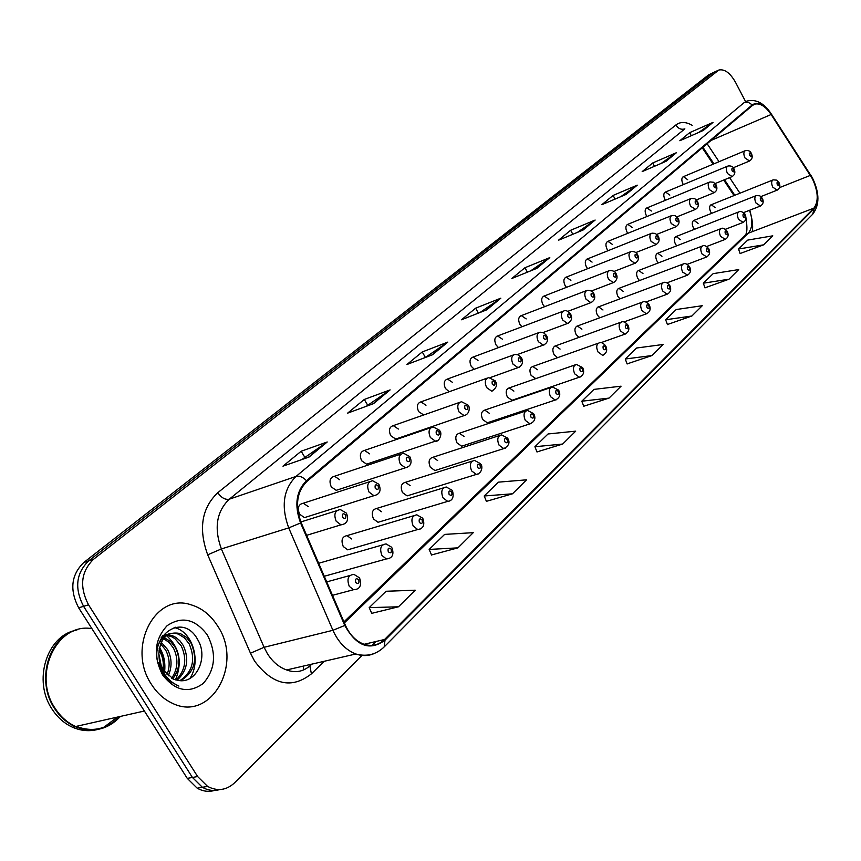 <?xml version="1.0" encoding="UTF-8"?>
<svg xmlns="http://www.w3.org/2000/svg" width="861" height="861" viewBox="0 0 861 861"><rect width="100%" height="100%" fill="white"/><g stroke="black" fill="none" stroke-linecap="round" stroke-linejoin="round"><path stroke-width="1.29" d="M669.826 195.103L665.499 192.025C663.465 193.155 663.261 195.608 664.886 199.365L665.445 200.279M651.357 211.02L646.966 207.91C644.824 209.062 644.588 211.569 646.256 215.422L646.955 216.509M632.275 227.476L627.787 224.334C625.549 225.517 625.28 228.079 626.991 232.018L627.83 233.299M612.526 244.492L607.963 241.328C605.606 242.533 605.305 245.159 607.059 249.206L608.07 250.68M592.077 262.11L587.439 258.924C584.963 260.14 584.63 262.831 586.416 266.985L587.632 268.686M570.897 280.363L566.183 277.145C563.578 278.383 563.191 281.149 565.031 285.421L566.484 287.337M548.952 299.284L544.163 296.033C541.408 297.293 540.977 300.123 542.871 304.525L544.604 306.688M526.189 318.904L521.325 315.632C518.419 316.902 517.935 319.808 519.872 324.339L521.949 326.771M502.555 339.266L497.636 335.962C494.558 337.243 494.01 340.224 496.011 344.906L498.508 347.607M478.016 360.415L473.033 357.078C469.772 358.37 469.159 361.437 471.215 366.28L474.25 369.251M452.52 382.392L447.483 379.034C444.007 380.314 443.329 383.468 445.438 388.494L449.216 391.733M425.991 405.251L420.921 401.872C417.219 403.142 416.444 406.381 418.618 411.601L423.709 414.97M398.374 429.047L393.294 425.635C389.323 426.895 388.462 430.231 390.7 435.666L395.716 439.067L397.739 438.367M369.606 453.844L364.537 450.411C360.275 451.616 359.295 455.06 361.609 460.732L366.603 464.154L368.938 463.379M339.611 479.695L334.585 476.241C329.989 477.392 328.88 480.944 331.27 486.885L336.21 490.329L338.933 489.435M308.303 506.677L303.352 503.211C298.39 504.266 297.131 507.925 299.596 514.178L304.45 517.622L307.625 516.622M687.691 179.712L683.451 176.645C681.492 177.764 681.32 180.153 682.913 183.834L683.365 184.588M698.088 223.376L693.988 220.362C691.932 221.46 691.717 223.903 693.342 227.702L694.461 229.317M680.33 239.552L676.143 236.517C673.991 237.636 673.754 240.133 675.411 244.029L676.724 245.826M661.969 256.277L657.718 253.22C655.458 254.35 655.189 256.912 656.889 260.905L658.407 262.906M642.984 273.572L638.668 270.483C636.29 271.635 635.978 274.261 637.732 278.351L639.497 280.568M623.332 291.459L618.951 288.349C616.454 289.522 616.11 292.202 617.897 296.41L619.963 298.842M602.991 309.982L598.546 306.85C595.92 308.034 595.532 310.789 597.362 315.115L599.805 317.774M581.918 329.171L577.419 326.018C574.642 327.212 574.201 330.032 576.084 334.488L578.99 337.383M560.08 349.071L555.517 345.885C552.59 347.091 552.095 349.986 554.021 354.581L557.562 357.692M537.425 369.703L532.808 366.495C529.709 367.701 529.149 370.682 531.14 375.428L535.8 378.614M513.899 391.12L509.238 387.891C505.956 389.097 505.332 392.153 507.377 397.061L511.994 400.29L513.393 399.816M489.468 413.377L484.775 410.116C481.288 411.321 480.589 414.464 482.687 419.544L487.326 422.794L488.919 422.267M464.068 436.505L459.365 433.223C455.641 434.407 454.856 437.636 457.019 442.931L461.668 446.192L463.476 445.6M437.646 460.57L432.943 457.266C428.961 458.418 428.089 461.744 430.306 467.254L434.956 470.536L437.022 469.88M410.137 485.626L405.456 482.311C401.194 483.408 400.204 486.831 402.496 492.578L407.102 495.882L409.481 495.15M381.477 511.725L376.838 508.399C372.253 509.432 371.145 512.962 373.502 518.989L378.054 522.293L380.788 521.475M351.579 538.954L347.026 535.628C342.086 536.564 340.838 540.191 343.259 546.531L347.726 549.835L350.879 548.92M715.287 207.716L711.251 204.724C709.281 205.801 709.098 208.201 710.68 211.903L711.649 213.345M734.035 195.576L723.714 180.057M713.145 164.171L702.275 147.823M473.023 357.089L538.706 332.658M217.585 625.936C210.622 614.991 201.678 607.909 190.744 604.713C155.109 592.357 126.363 647.784 151.579 684.57C157.025 693.008 163.773 699.164 171.845 703.017C210.762 723.068 243.814 663.917 217.585 625.936C210.622 614.991 201.678 607.909 190.744 604.713C155.109 592.357 126.363 647.784 151.579 684.57C157.025 693.008 163.773 699.164 171.845 703.017C210.762 723.068 243.814 663.917 217.585 625.936M812.397 178.765C818.251 191.605 818.757 201.399 813.914 208.136L384.587 639.475C378.689 645.147 371.812 646.729 363.966 644.243C355.948 641.23 349.738 634.848 345.326 625.118L301.167 522.67C294.892 505.385 296.808 491.642 306.914 481.439L752.568 105.386L754.946 104.095C760.263 103.029 765.666 106.495 771.122 114.502L812.397 178.765M812.623 178.539L771.316 114.212C764.385 104.364 758.046 101.254 752.299 104.859L306.473 480.707C296.119 491.168 294.15 505.256 300.575 522.982L344.766 625.463C356.508 646.353 369.929 651.26 385.007 640.175L814.183 208.653C819.145 201.732 818.628 191.702 812.623 178.539M713.554 72.475L708.517 74.961L83.765 562.513C71.151 574.836 69.45 589.946 78.663 607.823L187.267 778.376L192.423 777.461L202.367 787.277C208.05 790.506 213.84 791.27 219.727 789.569C213.84 791.27 208.05 790.506 202.367 787.277L192.423 777.461L83.582 606.327L192.423 777.461L197.621 776.536L207.576 786.394C217.413 791.55 226.432 790.344 234.633 782.767L361.997 655.415M83.765 562.513L88.651 560.888C76.026 573.243 74.337 588.397 83.582 606.327C74.337 588.397 76.026 573.243 88.651 560.888L712.854 72.948L88.651 560.888L93.569 559.252C80.945 571.639 79.266 586.825 88.532 604.82L197.621 776.536M714.501 72.033L717.913 70.462M371.737 613.344L398.471 606.79L415.217 590.194L386.072 591.259L369.197 607.64L371.801 613.484M431.512 554.958L457.934 547.854L473.27 532.658L444.62 534.401L429.155 549.426L431.576 555.087M486.411 501.328L512.478 493.805L526.577 479.825L498.433 482.149L484.194 495.979L486.465 501.457M536.995 451.917L562.674 444.05L575.686 431.157L548.059 433.966L534.918 446.73L537.038 452.047M740.094 253.521L763.707 244.815L772.78 235.828L747.725 240.09L738.523 249.023L740.126 253.629M704.987 287.822L729.019 279.19L738.716 269.579L713.166 273.647L703.329 283.194L705.019 287.929M667.415 324.522L691.867 316.009L702.264 305.709L676.208 309.54L665.671 319.765L667.458 324.629M627.109 363.891L651.981 355.55L663.142 344.475L636.57 348.016L625.258 359.005L627.152 364.009M583.747 406.241L609.039 398.105L621.072 386.18L593.972 389.387L581.799 401.204L583.801 406.36M372.038 645.384L375.902 641.52M745.604 101.641L735.498 82.269C730.16 72.927 724.618 68.848 718.86 70.021L93.569 559.252M432.534 354.754L406.919 364.515L422.245 351.955L447.774 342.118L432.534 354.754M373.513 403.648L347.629 413.14L364.3 399.461L390.119 389.893L373.513 403.648M309.056 457.04L282.968 466.167L301.178 451.229L327.223 441.994L309.056 457.04M583.112 230.016L558.498 240.219L570.628 230.274L595.145 220.05L583.112 230.016M626.065 194.435L601.828 204.692L613.107 195.436L637.248 185.169L626.065 194.435M666.027 161.319L642.166 171.608L652.692 162.977L676.455 152.688L666.027 161.319M703.308 130.441L679.835 140.72L689.672 132.648L713.037 122.38L703.308 130.441M486.788 309.809L461.474 319.775L475.606 308.195L500.833 298.175L486.788 309.809M536.823 268.363L511.854 278.469L524.919 267.749L549.802 257.611L536.823 268.363M524.919 267.749L527.395 272.173M530.688 270.838L549.802 257.611M475.606 308.195L478.404 313.113M480.147 312.425L500.833 298.175M689.672 132.648L691.286 135.704M698.702 132.465L713.037 122.38M652.692 162.977L654.478 166.302M661.108 163.45L676.455 152.688M613.107 195.436L615.088 199.074M620.781 196.663L637.248 185.169M570.628 230.274L572.834 234.278M577.43 232.373L595.145 220.05M301.178 451.229L304.719 457.148M301.759 459.591L327.223 441.994M364.3 399.461L367.647 405.165M366.28 406.295L390.119 389.893M422.245 351.955L425.409 357.455L447.774 342.118M609.039 398.105L581.799 401.204M651.981 355.55L625.258 359.005M691.867 316.009L665.671 319.765M729.019 279.19L703.329 283.194M763.707 244.815L738.523 249.023M562.674 444.05L534.918 446.73M512.478 493.805L484.194 495.979M457.934 547.854L429.155 549.426M398.471 606.79L369.197 607.64M187.267 778.376L197.191 788.17C202.862 791.377 208.642 792.131 214.518 790.441M91.944 628.67C57.03 622.223 31.631 674.873 55.319 708.646C60.722 716.847 67.481 722.799 75.617 726.512C92.794 733.185 107.743 729.816 120.486 716.395M76.166 726.393C92.644 732.517 107.065 729.267 119.41 716.643M76.963 629.929C48.647 636.43 35.462 680.89 54.76 708.786C60.152 716.976 66.921 722.928 75.058 726.641C92.224 733.314 107.173 729.934 119.916 716.524M75.434 630.403C46.58 636.15 32.664 681.169 52.23 709.389C57.622 717.568 64.381 723.509 72.507 727.222C80.826 730.838 89.178 731.602 97.573 729.504M103.837 727.276L117.354 717.105M158.951 650.055L159.888 651.594C162.88 656.997 163.924 663.056 163.009 669.772M161.179 642.209L167.615 649.581C171.996 658.288 172.189 667.06 168.196 675.896M160.523 643.727L165.678 650.087C169.778 658.062 170.209 666.306 166.991 674.798M161.534 637.032L163.073 637.334M164.225 637.667L170.693 641.553L175.407 647.558C180.745 658.794 179.874 669.223 172.781 678.845M161.05 637.84L162.245 638.184M163.418 638.625L169.09 642.392L173.448 648.064C178.571 658.697 177.979 668.771 171.662 678.285M162.481 635.601L166.625 634.783M167.68 634.772L172.404 635.676L176.042 637.506L180.089 641.014L183.275 645.502C189.398 659.117 187.332 670.697 177.065 680.255M162.492 635.579L165.699 635.3M166.786 635.364L171.361 636.57L174.934 638.625L181.294 646.019C187.246 659.031 185.481 670.364 176.021 680.018M158.811 653.983L159.866 662.443L163.246 670.149L173.588 679.211L178.205 680.427C196.512 684.183 208.308 657.546 198.127 640.401C181.811 608.307 142.948 640.509 161.836 671.817L165.108 676.638L169.682 681.234L178.905 686.099C172.211 683.214 166.916 678.425 163.009 671.72L159.543 662.938L158.811 653.983C160.243 637.872 167.421 631.059 180.336 633.545L186.493 637.366L191.217 643.436C197.987 659.806 194.5 672.215 180.767 680.685M162.137 670.428L158.284 662.69M158.112 645.373C162.406 635.267 169.154 631.511 178.345 634.083L184.502 637.893L189.226 643.953C195.845 659.548 192.756 671.774 179.96 680.642M158.801 653.682L161.427 666.769M207.372 635.009C195.329 618.984 181.908 615.873 167.12 625.689C154.463 639.443 152.935 655.824 162.546 674.83C175.181 691.039 188.763 693.88 203.293 683.386C215.358 669.46 216.714 653.338 207.372 635.009M174.116 627.454L175.644 627.906C193.058 632.943 201.194 661.905 189.883 678.468M166.496 635.579C179.551 647.494 182.554 662.249 175.483 679.867M159.134 648.742C162.923 655.264 164.473 662.669 163.773 670.967M163.558 672.656L163.299 674.185M175.246 627.217L176.634 627.637L175.644 627.906M159.393 647.375C163.913 654.511 165.635 662.733 164.569 672.064M164.279 673.797L163.988 675.175M813.914 208.136L748.252 233.213C752.471 228.251 752.955 220.588 749.694 210.224M324.274 661.27L311.402 673.851L309.971 666.425M311.402 673.851C291.621 689.306 272.679 685.055 254.587 661.087L250.476 653.198L207.695 554.818C198.31 528.815 201.668 508.108 217.779 492.696L675.874 124.974C680.405 121.562 685.851 121.681 692.19 125.319M344.766 625.463L332.916 630.295L264.09 647.3L267.373 653.607C272.539 661.775 278.953 667.232 286.627 669.955C295.56 673.313 303.664 671.655 310.929 664.983L311.79 664.154M771.338 113.996L810.599 175.052M306.473 480.707C302.921 477.005 299.445 475.573 296.044 476.424L744.098 102.642L748.36 102.384L752.299 104.859M300.575 522.982L288.715 527.89C280.89 506.268 283.334 489.113 296.044 476.424L229.284 499.197C216.498 511.595 213.862 528.18 221.374 548.941L264.09 647.3L250.476 653.198M745.217 101.856L747.004 101.06C755.764 98.854 763.739 102.943 770.896 113.318L771.316 114.212M374.75 653.273C368.788 656.05 362.492 656.286 355.851 653.983C345.982 650.173 338.341 642.274 332.916 630.295L288.715 527.89L221.374 548.941L207.695 554.818M385.007 640.175L384.167 646.923L812.698 214.228L814.183 208.653M717.213 70.936L708.517 74.961M88.532 604.82L78.663 607.823M675.874 124.974C678.253 128.676 681.255 129.968 684.861 128.849L229.284 499.197C225.184 499.961 221.342 497.798 217.779 492.696M384.587 639.475L364.106 644.297M344.368 622.88L748.252 233.213L745.26 235.075C747.219 233.062 747.445 227.401 745.949 218.091M810.427 175.353L779.528 187.623M771.122 114.502L711.025 140.44M739.943 193.198L729.611 177.624M719.043 161.696L707.129 143.733M303.836 669.836L303.094 666.156M536.263 268.589L548.974 258.063M582.563 230.242L594.327 220.491M625.527 194.661L636.451 185.61M665.499 161.556L675.659 153.14M702.78 130.678L712.262 122.822M486.217 310.035L499.993 298.627M431.964 354.969L446.934 342.57M372.931 403.863L389.269 390.324M308.475 457.245L326.362 442.425M777.203 190.141L772.78 187.171C771.155 183.35 771.305 180.907 773.221 179.841L776.525 180.121L778.957 182.543M778.742 183.167C777.171 181.563 776.676 182.037 777.257 184.577C778.839 186.17 779.334 185.707 778.742 183.167M749.576 161.007L744.98 157.95C743.355 154.162 743.495 151.719 745.4 150.621C748.338 150.158 750.318 151.062 751.319 153.355M749.522 155.324C751.136 156.971 751.653 156.519 751.072 153.958C749.447 152.311 748.941 152.763 749.522 155.324M760.489 206.005L755.969 203.013C754.301 199.106 754.473 196.599 756.485 195.522L759.822 195.824L762.286 198.256M762.06 198.923C760.446 197.309 759.929 197.793 760.521 200.376C762.136 201.991 762.652 201.506 762.06 198.923M743.215 222.407L738.577 219.404C736.876 215.39 737.081 212.839 739.179 211.731C740.643 210.848 742.602 211.774 745.034 214.507M744.797 215.218C743.151 213.582 742.612 214.077 743.215 216.714C744.873 218.35 745.4 217.844 744.797 215.218M725.349 239.369L720.592 236.366C718.838 232.244 719.075 229.629 721.281 228.509C722.777 227.638 724.747 228.574 727.19 231.318M726.942 232.072C725.253 230.425 724.704 230.942 725.306 233.622C727.007 235.268 727.556 234.752 726.942 232.072M706.838 256.944L701.963 253.92C700.165 249.69 700.434 247.01 702.759 245.869C704.298 245.03 706.278 245.977 708.721 248.732M708.463 249.529C706.72 247.86 706.149 248.398 706.763 251.132C708.506 252.79 709.077 252.262 708.463 249.529M732.184 176.58L727.48 173.513C725.812 169.628 725.974 167.131 727.975 166.012C731.032 165.613 733.023 166.539 733.959 168.778M732.098 170.833C733.755 172.501 734.293 172.028 733.69 169.413C732.033 167.755 731.506 168.229 732.098 170.833M714.199 192.692L709.367 189.603C707.667 185.632 707.86 183.07 709.948 181.929L713.468 182.241L715.997 184.738M714.07 186.88C715.771 188.559 716.32 188.075 715.728 185.416C714.027 183.737 713.468 184.222 714.07 186.88M695.58 209.363L690.619 206.263C688.875 202.195 689.101 199.569 691.286 198.407L694.902 198.773L697.399 201.259M695.408 203.497C697.152 205.187 697.722 204.681 697.119 201.969C695.376 200.279 694.805 200.785 695.408 203.497M687.67 275.143L682.655 272.108C680.825 267.771 681.126 265.016 683.569 263.864C685.152 263.046 687.153 264.004 689.575 266.759M689.317 267.599C687.53 265.92 686.938 266.479 687.552 269.267C689.349 270.946 689.93 270.386 689.317 267.599M645.901 302.028L667.071 294.247L662.647 290.964C660.774 286.498 661.119 283.678 663.691 282.505C665.316 281.719 667.34 282.699 669.74 285.443M669.471 286.347C667.63 284.647 667.017 285.217 667.641 288.069C669.481 289.759 670.084 289.188 669.471 286.347M647.192 313.576L646.374 313.834L641.897 310.52C639.971 305.924 640.358 303.029 643.081 301.845C644.771 301.102 646.794 302.093 649.162 304.826M648.882 305.784C646.988 304.073 646.353 304.665 646.977 307.571C648.871 309.282 649.506 308.679 648.882 305.784M676.294 226.637L671.203 223.526C669.406 219.34 669.664 216.66 671.967 215.465L675.261 215.691L678.145 218.36M676.079 220.696C677.865 222.407 678.457 221.88 677.855 219.124C676.057 217.413 675.465 217.93 676.079 220.696M656.297 244.535L651.077 241.414C649.237 237.119 649.528 234.364 651.96 233.159L655.35 233.428L658.191 236.086M656.039 238.529C657.879 240.262 658.493 239.713 657.879 236.893C656.039 235.171 655.425 235.71 656.039 238.529M635.569 263.1L634.88 263.337L630.198 259.957C628.304 255.545 628.648 252.725 631.21 251.487C634.331 251.358 636.43 252.359 637.495 254.469M635.257 257.03C637.151 258.774 637.786 258.203 637.162 255.33C635.278 253.586 634.643 254.146 635.257 257.03M625.796 333.885L624.892 334.165L620.361 330.828C618.37 326.071 618.811 323.101 621.696 321.917C623.439 321.228 625.484 322.229 627.809 324.931M627.508 325.953C625.56 324.231 624.903 324.845 625.538 327.815C627.486 329.537 628.143 328.924 627.508 325.953M603.572 354.98L602.56 355.281L597.975 351.923C595.93 347.005 596.436 343.959 599.493 342.764C601.312 342.129 603.357 343.152 605.627 345.821M605.315 346.908C603.313 345.164 602.625 345.81 603.27 348.845C605.272 350.578 605.95 349.943 605.315 346.908M580.475 376.914L579.345 377.226L574.717 373.846C572.608 368.756 573.189 365.624 576.429 364.429L582.563 367.529M582.24 368.691C580.174 366.937 579.464 367.604 580.11 370.704C582.176 372.458 582.886 371.791 582.24 368.691M556.443 399.73L555.173 400.064L550.513 396.652C548.349 391.378 548.995 388.15 552.45 386.966L558.585 390.119M558.24 391.357C556.109 389.581 555.377 390.281 556.023 393.445C558.143 395.21 558.886 394.521 558.24 391.357M531.431 423.472L529.989 423.838L525.318 420.405C523.09 414.916 523.811 411.601 527.502 410.439L533.605 413.624M533.25 414.948C531.054 413.162 530.29 413.883 530.946 417.122C533.131 418.909 533.906 418.188 533.25 414.948M614.054 282.365L613.29 282.623L608.533 279.212C606.585 274.67 606.973 271.764 609.674 270.526C612.957 270.505 615.066 271.516 616.013 273.55M613.689 276.22C615.637 277.985 616.304 277.393 615.669 274.465C613.721 272.7 613.064 273.281 613.689 276.22M591.711 302.372L590.861 302.652L586.029 299.219C584.038 294.527 584.468 291.545 587.331 290.286C590.84 290.469 592.971 291.492 593.703 293.353M591.292 296.162C593.294 297.938 593.982 297.325 593.347 294.333C591.346 292.546 590.657 293.16 591.292 296.162M568.497 323.166L567.539 323.467L562.642 320.001C560.586 315.148 561.081 312.091 564.116 310.821C566.032 310.121 568.174 311.155 570.52 313.942M568.012 316.88C570.079 318.678 570.789 318.043 570.143 314.975C568.088 313.178 567.377 313.813 568.012 316.88M544.346 344.787L543.269 345.11L538.308 341.623C536.199 336.597 536.758 333.455 539.987 332.185L543.399 332.615L546.412 335.349M543.797 338.438C545.917 340.246 546.66 339.589 546.014 336.457C543.894 334.638 543.151 335.306 543.797 338.438M519.205 367.303L517.988 367.647L512.984 364.128C510.81 358.919 511.445 355.679 514.889 354.409L518.354 354.915L521.314 357.627M518.58 360.867C520.776 362.696 521.551 362.007 520.905 358.811C518.709 356.981 517.935 357.67 518.58 360.867M505.353 448.226L503.739 448.603L499.057 445.148C496.754 439.433 497.583 436.01 501.532 434.88L507.592 438.109M507.215 439.53C504.944 437.732 504.148 438.486 504.804 441.801C507.075 443.598 507.872 442.845 507.215 439.53M478.167 474.034L476.327 474.422L471.677 470.956C469.299 464.994 470.235 461.464 474.476 460.377L480.46 463.638M480.061 465.166C477.726 463.347 476.886 464.133 477.554 467.534C479.889 469.342 480.729 468.556 480.061 465.166M449.786 500.973L447.688 501.371L443.081 497.906C440.638 491.642 441.704 488.015 446.267 487.003L452.143 490.286M451.713 491.922C449.302 490.092 448.43 490.921 449.098 494.397C451.519 496.216 452.391 495.398 451.713 491.922M420.136 529.117L417.725 529.526L413.215 526.049C410.697 519.474 411.902 515.728 416.832 514.813L422.557 518.118M422.105 519.872C419.608 518.031 418.694 518.892 419.372 522.466C421.868 524.295 422.783 523.434 422.105 519.872M389.129 558.552L386.352 558.94L381.972 555.496C379.378 548.543 380.756 544.69 386.094 543.915L391.615 547.219M391.142 549.114C388.548 547.262 387.601 548.156 388.279 551.815C390.872 553.666 391.82 552.762 391.142 549.114M356.658 589.365L353.462 589.72L349.265 586.319C346.596 578.947 348.167 574.976 353.968 574.395L359.241 577.677M358.725 579.722C356.045 577.849 355.044 578.796 355.722 582.553C358.413 584.415 359.414 583.467 358.725 579.722M493.009 390.743L491.631 391.12L486.605 387.568C484.356 382.166 485.077 378.829 488.757 377.57L495.172 380.831M492.32 384.243C494.591 386.094 495.387 385.373 494.741 382.101C492.47 380.25 491.674 380.971 492.32 384.243M465.704 415.196L464.133 415.594L459.085 412.021C456.771 406.381 457.589 402.948 461.539 401.71L467.921 405.014M464.94 408.62C467.275 410.482 468.115 409.728 467.458 406.381C465.123 404.519 464.283 405.262 464.94 408.62M437.205 440.714L435.408 441.133L430.371 437.539C427.982 431.641 428.907 428.1 433.158 426.905L439.476 430.252M436.355 434.052C438.776 435.935 439.659 435.149 438.992 431.716C436.57 429.833 435.698 430.618 436.355 434.052M336.21 490.329L405.38 467.803L400.387 464.187C397.911 458.009 398.966 454.35 403.551 453.22L409.771 456.61M406.5 460.624C409.007 462.518 409.922 461.7 409.255 458.181C406.758 456.287 405.832 457.105 406.5 460.624M304.45 517.622L373.932 495.678L369.014 492.061C366.474 485.55 367.679 481.783 372.641 480.75L378.722 484.173M375.288 488.413C377.882 490.318 378.84 489.468 378.162 485.852C375.579 483.947 374.621 484.797 375.288 488.413M343.743 524.392L340.967 524.844L336.188 521.228C333.562 514.351 334.94 510.455 340.343 509.561L346.219 512.995M342.613 517.493C345.293 519.409 346.305 518.516 345.627 514.813C342.936 512.887 341.935 513.78 342.613 517.493M513.425 354.947L447.483 379.034M487.078 378.162L420.921 401.872M459.602 402.388L393.294 425.635M430.92 427.669L364.537 450.411M400.946 454.091L334.585 476.241M369.584 481.729L303.352 503.211M598.309 343.184L532.808 366.495M575.094 364.892L509.238 387.891M550.932 387.493L484.775 410.116M525.78 411.009L459.365 433.223M499.552 435.526L432.943 457.266M472.205 461.109L405.456 482.311M443.641 487.81L376.838 508.399M413.797 515.717L347.026 535.628M812.45 178.001L810.61 174.826M286.627 669.955L355.851 653.983C366.775 656.943 376.214 654.586 384.167 646.923M812.676 178.421C819.64 193.208 819.65 205.155 812.698 214.228M207.576 786.394L197.191 788.17M752.31 231.663C753.214 225.539 752.277 218.414 749.511 210.299M754.946 104.095L753.483 104.73M734.82 195.264L724.499 179.734M713.93 163.838L702.92 147.274M744.281 212.344L744.948 214.367M343.937 621.879L745.26 235.075M710.788 204.918L772.769 180.024M760.941 196.577L776.783 190.292C779.84 188.559 780.604 186.051 779.076 182.758M733.26 167.766L749.188 161.158C752.202 159.425 752.944 156.885 751.416 153.549M683.021 176.828L744.98 150.793M693.471 220.567L755.99 195.716M743.484 212.656L760.048 206.166C763.158 204.477 763.944 201.915 762.405 198.482M675.594 236.743L738.63 211.946M725.403 229.295L742.72 222.579C745.906 220.933 746.724 218.328 745.174 214.755M657.104 253.457L720.679 228.746M706.644 246.515L724.801 239.562C728.072 237.905 728.923 235.247 727.33 231.587M637.979 270.752L702.081 246.128M687.186 264.359L706.246 257.148C709.518 255.351 710.4 252.639 708.872 249.012M715.157 183.565L731.764 176.742C734.831 175.041 735.606 172.458 734.067 168.993M665.036 192.218L727.513 166.205M696.409 199.913L713.737 192.864C716.869 191.207 717.665 188.57 716.115 184.964M646.439 208.125L709.432 182.134M676.972 216.843L695.075 209.557C698.293 207.888 699.11 205.198 697.528 201.496M627.217 224.57L690.726 198.633M75.617 726.512L144.368 711.014M72.507 727.222L75.058 726.641M163.977 637.936L164.559 637.786M170.435 636.204L172.404 635.676M178.345 634.083L180.336 633.545M618.187 288.639L682.827 264.144M666.952 282.849L687.013 275.359C690.404 273.572 691.308 270.806 689.747 267.061M597.695 307.173L662.862 282.817M667.071 294.247C670.579 292.385 671.537 289.554 669.923 285.766M576.461 326.362L642.145 302.189M623.934 321.949L646.374 313.834C650.023 311.962 651.013 309.077 649.366 305.171M656.792 234.375L675.734 226.841C678.995 224.872 679.846 222.138 678.285 218.619M607.317 241.586L671.343 215.724M635.848 252.553L655.684 244.761C659.052 242.791 659.946 239.993 658.342 236.366M586.728 259.204L651.26 233.439M614.065 271.419L634.88 263.337C638.378 261.26 639.303 258.397 637.657 254.77M565.386 277.468L630.424 251.799M554.452 346.273L620.652 322.294M600.913 342.689L624.892 334.165C628.734 332.174 629.778 329.225 628.024 325.318M602.56 355.281C606.531 353.387 607.629 350.373 605.853 346.23M511.994 400.29L579.345 377.226C583.446 375.418 584.608 372.329 582.822 367.981M487.326 422.794L555.173 400.064C559.585 398.083 560.823 394.93 558.854 390.593M461.668 446.192L529.989 423.838C534.681 421.696 535.983 418.468 533.906 414.13M591.41 290.996L613.29 282.623C616.971 280.395 617.929 277.479 616.196 273.873M543.259 296.388L608.792 270.871M567.808 311.348L590.861 302.652C594.66 300.489 595.672 297.508 593.896 293.709M520.313 316.019L586.341 290.663M543.162 332.507L567.539 323.467C571.456 321.347 572.522 318.301 570.735 314.319M496.496 336.393L562.986 311.251M517.396 354.549L543.269 345.11C547.413 343.184 548.532 340.063 546.638 335.747M490.329 377.548L517.988 367.647C522.401 365.408 523.596 362.212 521.572 358.058M434.956 470.536L503.739 448.603C508.808 445.976 510.196 442.662 507.915 438.658M407.102 495.882L476.327 474.422C482.817 473.152 482.504 465.198 480.815 464.24M378.054 522.293L447.688 501.371C452.499 500.715 454.113 497.227 452.531 490.931M347.726 549.835L417.725 529.526C423.235 528.74 424.99 525.167 422.977 518.806M318.678 563.277L382.553 544.927M324.274 576.267L386.352 558.94C392.282 558.369 394.187 554.71 392.078 547.962M326.706 581.907L349.835 575.535M332.486 595.328L353.462 589.72C359.737 589.494 361.824 585.749 359.737 578.484M491.631 391.12C496.399 388.257 497.669 384.975 495.452 381.294M395.716 439.067L464.133 415.594C470.31 414.119 469.751 406.08 468.223 405.52M366.603 464.154L435.408 441.133C438.776 442.5 442.791 433.696 439.799 430.801M405.38 467.803C410.654 466.425 412.247 462.884 410.127 457.202M373.932 495.678C379.626 494.408 381.348 490.77 379.098 484.797M306.624 535.327L340.967 524.844C346.994 523.908 348.888 520.184 346.639 513.683M300.866 521.96L336.748 510.691"/></g></svg>
